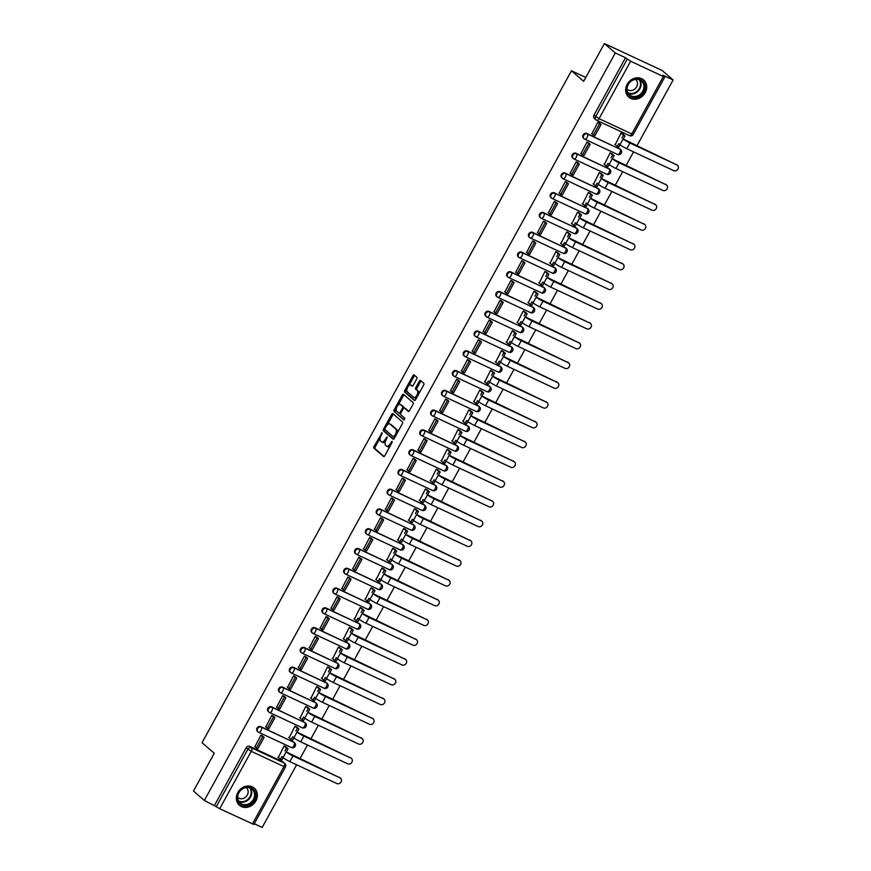 <?xml version="1.0" encoding="UTF-8"?>
<svg xmlns="http://www.w3.org/2000/svg" width="871" height="871" viewBox="0 0 871 871"><rect width="100%" height="100%" fill="white"/><g stroke="black" fill="none" stroke-linecap="round" stroke-linejoin="round"><path stroke-width="1.31" d="M382.151 432.68L374.04 446.442A1.426 0.686 -65 0 0 373.888 448.151L383.545 456.513A1.426 0.686 -65 0 0 383.621 456.567A1.426 0.686 -65 0 0 384.764 455.74L392.026 442.522L392.07 441.281L390.339 443.579A4.573 2.199 -65 0 1 386.68 446.235A4.573 2.199 -65 0 1 386.43 446.072L385.624 445.375A4.573 2.199 -65 0 1 386.103 439.909L387.138 437.002L385.352 439.256A4.573 2.199 -65 0 1 381.694 441.913A4.573 2.199 -65 0 1 381.444 441.749L380.638 441.053A4.573 2.199 -65 0 1 381.117 435.587L382.151 432.68M237.827 792.512A11.367 9.864 130.9 0 0 239.416 805.305A11.367 9.864 130.9 0 0 255.878 800.928A11.367 9.864 130.9 0 0 254.288 788.135A11.367 9.864 130.9 0 0 237.827 792.512M627.164 84.313A11.367 9.864 130.9 0 0 628.753 97.106A11.367 9.864 130.9 0 0 645.204 92.729A11.367 9.864 130.9 0 0 643.625 79.936A11.367 9.864 130.9 0 0 627.164 84.313M416.697 379.005A1.426 0.686 -65 0 0 416.839 377.295L414.139 374.944A1.426 0.686 -65 0 0 414.052 374.889A1.426 0.686 -65 0 0 412.919 375.728L404.841 390.404A1.426 0.686 -65 0 0 404.699 392.113L414.346 400.475A1.426 0.686 -65 0 0 414.433 400.529A1.426 0.686 -65 0 0 415.565 399.691L423.644 385.015A1.426 0.686 -65 0 0 423.785 383.305L420.519 380.475A1.426 0.686 -65 0 0 420.443 380.42A1.426 0.686 -65 0 0 419.299 381.248L415.837 387.53A1.426 0.686 -65 0 0 415.696 389.239L417.318 390.644A3.822 1.84 -65 0 1 417.046 394.988A3.822 1.84 -65 0 1 413.867 397.437A3.822 1.84 -65 0 1 413.66 397.307L407.301 391.798A3.822 1.84 -65 0 1 407.574 387.453A3.822 1.84 -65 0 1 410.753 385.004A3.822 1.84 -65 0 1 410.96 385.145L412.027 386.06A1.426 0.686 -65 0 0 412.103 386.114A1.426 0.686 -65 0 0 413.246 385.287L416.697 379.005M204.347 800.449L193.482 791.031L214.244 753.273L202.061 742.713L571.463 70.769L583.646 81.319L604.409 43.55L615.285 52.968L204.347 800.449L216.28 806.698L247.843 749.289A2.918 2.526 -49.1 0 1 251.545 747.83L284.284 763.116A2.918 2.526 -49.1 0 1 284.795 763.442L283.097 761.983A2.918 2.526 130.9 0 0 282.585 761.646L284.284 763.116A2.918 1.404 -65 0 1 283.979 766.589L251.251 751.314L219.688 808.724L216.28 806.698M392.865 413.638A1.426 0.686 -65 0 0 392.788 413.583A1.426 0.686 -65 0 0 391.645 414.411L383.578 429.087A1.426 0.686 -65 0 0 383.425 430.797L393.082 439.158A1.426 0.686 -65 0 0 393.159 439.213A1.426 0.686 -65 0 0 394.302 438.385L402.369 423.698A1.426 0.686 -65 0 0 402.522 422L392.865 413.638M394.215 409.751L402.282 395.064A1.426 0.686 -65 0 1 403.425 394.236A1.426 0.686 -65 0 1 403.502 394.291L413.148 402.652A1.426 0.686 -65 0 1 413.006 404.362L409.555 410.644A1.426 0.686 -65 0 1 408.412 411.471A1.426 0.686 -65 0 1 408.336 411.417L404.416 408.031A1.426 0.686 -65 0 0 404.34 407.976A1.426 0.686 -65 0 0 403.197 408.804L400.91 412.974A1.426 0.686 -65 0 0 400.758 414.683L404.83 418.211L403.926 419.996L394.062 411.46A1.426 0.686 -65 0 1 394.215 409.751L395.369 410.285L396.349 408.499M604.409 43.55L662.243 70.551L673.12 79.969L636.832 145.958M254.267 823.759L262.182 827.45L296.63 764.782M299.896 758.859L307.496 745.01M310.762 739.087L318.372 725.238M321.628 719.315L329.238 705.477M332.493 699.544L340.104 685.706M343.37 679.772L350.98 665.934M354.236 660L361.846 646.162M365.101 640.229L372.712 626.391M375.978 620.457L383.588 606.619M386.844 600.685L394.454 586.847M397.709 580.913L405.32 567.075M408.586 561.153L416.196 547.304M419.452 541.381L427.062 527.532M430.318 521.609L437.928 507.76M441.194 501.838L448.794 487.989M452.06 482.066L459.67 468.228M462.926 462.294L470.536 448.456M473.791 442.522L481.402 428.684M484.668 422.751L492.278 408.913M495.534 402.979L503.144 389.141M506.399 383.207L514.01 369.369M517.276 363.436L524.886 349.598M528.142 343.675L535.752 329.826M539.007 323.903L546.618 310.054M549.884 304.131L557.494 290.283M560.75 284.36L568.36 270.511M571.616 264.588L579.226 250.75M582.481 244.816L590.092 230.978M593.358 225.045L600.968 211.207M604.224 205.273L611.834 191.435M615.089 185.501L622.7 171.663M625.966 165.73L633.576 151.892M615.285 52.968L625.52 57.747L630.626 61.242L663.354 76.517L664.813 76.975L662.875 75.189L673.12 79.969M214.582 805.229L246.145 747.819A2.918 2.526 -49.1 0 1 249.857 746.371L282.585 761.646M252.416 824.01L283.979 766.589L285.438 767.046L253.875 824.467L219.688 808.724M285.797 746.817L284.098 745.946L278.295 757.574M262.628 736.082L260.962 735.146L254.931 746.665M273.494 716.31L271.828 715.374L265.797 726.893M296.663 727.045L294.964 726.174L289.161 737.802M284.371 696.539L282.705 695.602L276.662 707.121M307.539 707.274L305.83 706.403L300.027 718.031M295.236 676.767L293.571 675.831L287.539 687.35M318.405 687.502L316.706 686.631L310.903 698.259M306.102 656.995L304.436 656.07L298.405 667.578M329.271 667.741L327.572 666.859L321.769 678.487M316.979 637.234L315.313 636.298L309.27 647.806M340.136 647.97L338.438 647.088L332.635 658.716M327.844 617.463L326.179 616.526L320.147 628.035M351.013 628.198L349.315 627.327L343.501 638.944M338.71 597.691L337.044 596.755L331.013 608.263M361.879 608.426L360.18 607.555L354.377 619.172M349.587 577.919L347.921 576.983L341.878 588.502M372.744 588.654L371.046 587.783L365.243 599.4M360.452 558.148L358.787 557.211L352.755 568.73M383.621 568.883L381.923 568.012L376.109 579.629M371.318 538.376L369.652 537.44L363.621 548.959M394.487 549.111L392.788 548.24L386.985 559.857M382.195 518.604L380.529 517.668L374.486 529.187M405.353 529.339L403.654 528.468L397.851 540.096M393.061 498.833L391.395 497.896L385.352 509.415M416.229 509.568L414.52 508.697L408.717 520.325M403.926 479.061L402.26 478.125L396.229 489.644M427.095 489.796L425.396 488.925L419.593 500.553M414.792 459.289L413.126 458.353L407.095 469.872M437.961 470.024L436.262 469.153L430.459 480.781M425.669 439.517L424.003 438.581L417.96 450.1M448.837 450.263L447.128 449.382L441.325 461.009M436.534 419.757L434.869 418.82L428.837 430.328M459.703 430.492L458.004 429.61L452.201 441.238M447.4 399.985L445.734 399.049L439.703 410.557M470.569 410.72L468.87 409.838L463.067 421.466M458.277 380.213L456.611 379.277L450.568 390.785M481.434 390.948L479.736 390.077L473.933 401.694M469.142 360.442L467.477 359.505L461.445 371.024M492.311 371.177L490.613 370.306L484.799 381.923M480.008 340.67L478.342 339.734L472.311 351.253M503.177 351.405L501.478 350.534L495.675 362.151M490.885 320.898L489.219 319.962L483.176 331.481M514.042 331.633L512.344 330.762L506.541 342.379M501.75 301.126L500.085 300.19L494.053 311.709M524.919 311.862L523.221 310.991L517.407 322.618M512.616 281.355L510.95 280.418L504.919 291.937M535.785 292.09L534.086 291.219L528.283 302.847M523.493 261.583L521.827 260.647L515.784 272.166M546.65 272.318L544.952 271.447L539.149 283.075M534.359 241.811L532.693 240.875L526.65 252.394M557.527 252.546L555.818 251.675L550.015 263.303M545.224 222.04L543.558 221.103L537.527 232.622M568.393 232.775L566.694 231.904L560.891 243.532M556.09 202.268L554.424 201.343L548.392 212.851M579.259 213.014L577.56 212.132L571.757 223.76M566.967 182.507L565.301 181.571L559.258 193.079M590.135 193.242L588.426 192.36L582.623 203.988M577.832 162.735L576.167 161.799L570.135 173.307M601.001 173.471L599.302 172.6L593.499 184.216M588.698 142.964L587.032 142.027L581.001 153.536M611.867 153.699L610.168 152.828L604.365 164.445M599.575 123.192L597.909 122.256L591.866 133.775M622.732 133.927L621.034 133.056L615.231 144.673M586.793 133.47L587.402 133.992A2.918 1.404 115 0 1 587.098 137.476A2.918 1.404 115 0 1 584.768 139.164A2.918 1.404 115 0 1 584.615 139.066A2.918 2.526 -49.1 0 1 584.093 138.729L583.494 138.206A2.918 2.526 130.9 0 1 586.793 133.47L620.13 149.268A2.918 2.526 -49.1 0 1 620.642 149.605L620.043 149.083A2.918 2.526 130.9 0 0 619.531 148.756M575.927 153.242L576.526 153.764A2.918 1.404 115 0 1 576.232 157.248A2.918 1.404 115 0 1 573.902 158.936A2.918 1.404 115 0 1 573.739 158.838A2.918 2.526 -49.1 0 1 573.227 158.5L572.628 157.978A2.918 2.526 130.9 0 1 575.927 153.242L609.265 169.039A2.918 2.526 -49.1 0 1 609.776 169.377L609.177 168.854A2.918 2.526 130.9 0 0 608.655 168.528M565.061 173.013L565.66 173.536A2.918 1.404 115 0 1 565.355 177.02A2.918 1.404 115 0 1 563.036 178.707A2.918 1.404 115 0 1 562.873 178.599A2.918 2.526 -49.1 0 1 562.361 178.272L561.762 177.749A2.918 2.526 130.9 0 1 565.061 173.013L598.388 188.811A2.918 2.526 -49.1 0 1 598.9 189.149L598.301 188.626A2.918 2.526 130.9 0 0 597.789 188.288M554.185 192.785L554.794 193.308A2.918 1.404 115 0 1 554.489 196.792A2.918 1.404 115 0 1 552.16 198.479A2.918 1.404 115 0 1 552.007 198.37A2.918 2.526 -49.1 0 1 551.485 198.044L550.886 197.521A2.918 2.526 130.9 0 1 554.185 192.785L587.522 208.583A2.918 2.526 -49.1 0 1 588.034 208.92L587.435 208.398A2.918 2.526 130.9 0 0 586.923 208.06M543.319 212.557L543.918 213.079A2.918 1.404 115 0 1 543.624 216.552A2.918 1.404 115 0 1 541.294 218.251A2.918 1.404 115 0 1 541.131 218.142A2.918 2.526 -49.1 0 1 540.619 217.815L540.02 217.293A2.918 2.526 130.9 0 1 543.319 212.557L576.656 228.354A2.918 2.526 -49.1 0 1 577.168 228.692L576.569 228.169A2.918 2.526 130.9 0 0 576.047 227.832M532.453 232.328L533.052 232.851A2.918 1.404 115 0 1 532.747 236.324A2.918 1.404 115 0 1 530.428 238.023A2.918 1.404 115 0 1 530.265 237.914A2.918 2.526 -49.1 0 1 529.753 237.587L529.154 237.064A2.918 2.526 130.9 0 1 532.453 232.328L565.78 248.126A2.918 2.526 -49.1 0 1 566.302 248.464L565.693 247.941A2.918 2.526 130.9 0 0 565.181 247.604M521.587 252.1L522.186 252.623A2.918 1.404 115 0 1 521.881 256.096A2.918 1.404 115 0 1 519.562 257.794A2.918 1.404 115 0 1 519.399 257.685A2.918 2.526 -49.1 0 1 518.887 257.359L518.278 256.836A2.918 2.526 130.9 0 1 521.587 252.1L554.914 267.898A2.918 2.526 -49.1 0 1 555.426 268.235L554.827 267.713A2.918 2.526 130.9 0 0 554.315 267.375M510.711 271.872L511.31 272.383A2.918 1.404 115 0 1 511.016 275.867A2.918 1.404 115 0 1 508.686 277.566A2.918 1.404 115 0 1 508.522 277.457A2.918 2.526 -49.1 0 1 508.011 277.12L507.412 276.608A2.918 2.526 130.9 0 1 510.711 271.872L544.048 287.67A2.918 2.526 -49.1 0 1 544.56 287.996L543.961 287.484A2.918 2.526 130.9 0 0 543.45 287.147M499.845 291.643L500.444 292.155A2.918 1.404 115 0 1 500.139 295.639A2.918 1.404 115 0 1 497.82 297.338A2.918 1.404 115 0 1 497.657 297.229A2.918 2.526 -49.1 0 1 497.145 296.891L496.546 296.38A2.918 2.526 130.9 0 1 499.845 291.643L533.172 307.441A2.918 2.526 -49.1 0 1 533.694 307.768L533.085 307.256A2.918 2.526 130.9 0 0 532.573 306.919M488.979 311.404L489.578 311.927A2.918 1.404 115 0 1 489.273 315.411A2.918 1.404 115 0 1 486.954 317.109A2.918 1.404 115 0 1 486.791 317A2.918 2.526 -49.1 0 1 486.279 316.663L485.67 316.151A2.918 2.526 130.9 0 1 488.979 311.404L522.306 327.213A2.918 2.526 -49.1 0 1 522.818 327.54L522.219 327.017A2.918 2.526 130.9 0 0 521.707 326.69M478.103 331.176L478.712 331.699A2.918 1.404 115 0 1 478.408 335.183A2.918 1.404 115 0 1 476.078 336.87A2.918 1.404 115 0 1 475.925 336.772A2.918 2.526 -49.1 0 1 475.403 336.435L474.804 335.912A2.918 2.526 130.9 0 1 478.103 331.176L511.44 346.985A2.918 2.526 -49.1 0 1 511.952 347.311L511.353 346.789A2.918 2.526 130.9 0 0 510.842 346.462M467.237 350.948L467.836 351.47A2.918 1.404 115 0 1 467.542 354.954A2.918 1.404 115 0 1 465.212 356.642A2.918 1.404 115 0 1 465.049 356.544A2.918 2.526 -49.1 0 1 464.537 356.206L463.938 355.684A2.918 2.526 130.9 0 1 467.237 350.948L500.575 366.756A2.918 2.526 -49.1 0 1 501.086 367.083L500.487 366.56A2.918 2.526 130.9 0 0 499.965 366.234M456.371 370.719L456.97 371.242A2.918 1.404 115 0 1 456.665 374.726A2.918 1.404 115 0 1 454.346 376.414A2.918 1.404 115 0 1 454.183 376.316A2.918 2.526 -49.1 0 1 453.671 375.978L453.072 375.455A2.918 2.526 130.9 0 1 456.371 370.719L489.698 386.517A2.918 2.526 -49.1 0 1 490.21 386.855L489.611 386.332A2.918 2.526 130.9 0 0 489.099 386.005M445.495 390.491L446.104 391.014A2.918 1.404 115 0 1 445.8 394.498A2.918 1.404 115 0 1 443.47 396.185A2.918 1.404 115 0 1 443.317 396.087A2.918 2.526 -49.1 0 1 442.795 395.75L442.196 395.227A2.918 2.526 130.9 0 1 445.495 390.491L478.832 406.289A2.918 2.526 -49.1 0 1 479.344 406.626L478.745 406.104A2.918 2.526 130.9 0 0 478.233 405.777M434.629 410.263L435.228 410.785A2.918 1.404 115 0 1 434.934 414.269A2.918 1.404 115 0 1 432.604 415.957A2.918 1.404 115 0 1 432.441 415.848A2.918 2.526 -49.1 0 1 431.929 415.521L431.33 414.999A2.918 2.526 130.9 0 1 434.629 410.263L467.967 426.061A2.918 2.526 -49.1 0 1 468.478 426.398L467.879 425.875A2.918 2.526 130.9 0 0 467.357 425.538M423.763 430.034L424.362 430.557A2.918 1.404 115 0 1 424.057 434.03A2.918 1.404 115 0 1 421.738 435.729A2.918 1.404 115 0 1 421.575 435.62A2.918 2.526 -49.1 0 1 421.063 435.293L420.464 434.771A2.918 2.526 130.9 0 1 423.763 430.034L457.09 445.832A2.918 2.526 -49.1 0 1 457.613 446.17L457.003 445.647A2.918 2.526 130.9 0 0 456.491 445.31M412.887 449.806L413.496 450.329A2.918 1.404 115 0 1 413.192 453.802A2.918 1.404 115 0 1 410.862 455.5A2.918 1.404 115 0 1 410.709 455.391A2.918 2.526 -49.1 0 1 410.187 455.065L409.588 454.542A2.918 2.526 130.9 0 1 412.887 449.806L446.224 465.604A2.918 2.526 -49.1 0 1 446.736 465.941L446.137 465.419A2.918 2.526 130.9 0 0 445.625 465.081M402.021 469.578L402.62 470.1A2.918 1.404 115 0 1 402.326 473.574A2.918 1.404 115 0 1 399.996 475.272A2.918 1.404 115 0 1 399.833 475.163A2.918 2.526 -49.1 0 1 399.321 474.837L398.722 474.314A2.918 2.526 130.9 0 1 402.021 469.578L435.358 485.376A2.918 2.526 -49.1 0 1 435.87 485.713L435.271 485.191A2.918 2.526 130.9 0 0 434.76 484.853M391.155 489.35L391.754 489.861A2.918 1.404 115 0 1 391.449 493.345A2.918 1.404 115 0 1 389.13 495.044A2.918 1.404 115 0 1 388.967 494.935A2.918 2.526 -49.1 0 1 388.455 494.608L387.856 494.086A2.918 2.526 130.9 0 1 391.155 489.35L424.482 505.147A2.918 2.526 -49.1 0 1 425.004 505.474L424.395 504.962A2.918 2.526 130.9 0 0 423.883 504.625M380.289 509.121L380.888 509.633A2.918 1.404 115 0 1 380.583 513.117A2.918 1.404 115 0 1 378.264 514.815A2.918 1.404 115 0 1 378.101 514.707A2.918 2.526 -49.1 0 1 377.589 514.369L376.98 513.857A2.918 2.526 130.9 0 1 380.289 509.121L413.616 524.919A2.918 2.526 -49.1 0 1 414.128 525.246L413.529 524.734A2.918 2.526 130.9 0 0 413.017 524.396M369.413 528.882L370.012 529.405A2.918 1.404 115 0 1 369.718 532.889A2.918 1.404 115 0 1 367.388 534.587A2.918 1.404 115 0 1 367.224 534.478A2.918 2.526 -49.1 0 1 366.713 534.141L366.114 533.629A2.918 2.526 130.9 0 1 369.413 528.882L402.75 544.691A2.918 2.526 -49.1 0 1 403.262 545.017L402.663 544.495A2.918 2.526 130.9 0 0 402.152 544.168M358.547 548.654L359.146 549.176A2.918 1.404 115 0 1 358.841 552.66A2.918 1.404 115 0 1 356.522 554.348A2.918 1.404 115 0 1 356.359 554.25A2.918 2.526 -49.1 0 1 355.847 553.912L355.248 553.39A2.918 2.526 130.9 0 1 358.547 548.654L391.874 564.462A2.918 2.526 -49.1 0 1 392.396 564.789L391.787 564.266A2.918 2.526 130.9 0 0 391.275 563.94M347.681 568.425L348.28 568.948A2.918 1.404 115 0 1 347.975 572.432A2.918 1.404 115 0 1 345.656 574.12A2.918 1.404 115 0 1 345.493 574.022A2.918 2.526 -49.1 0 1 344.981 573.684L344.372 573.162A2.918 2.526 130.9 0 1 347.681 568.425L381.008 584.234A2.918 2.526 -49.1 0 1 381.52 584.561L380.921 584.038A2.918 2.526 130.9 0 0 380.409 583.712M336.805 588.197L337.415 588.72A2.918 1.404 115 0 1 337.11 592.204A2.918 1.404 115 0 1 334.78 593.891A2.918 1.404 115 0 1 334.627 593.793A2.918 2.526 -49.1 0 1 334.105 593.456L333.506 592.933A2.918 2.526 130.9 0 1 336.805 588.197L370.142 603.995A2.918 2.526 -49.1 0 1 370.654 604.332L370.055 603.81A2.918 2.526 130.9 0 0 369.544 603.483M325.939 607.969L326.538 608.491A2.918 1.404 115 0 1 326.244 611.975A2.918 1.404 115 0 1 323.914 613.663A2.918 1.404 115 0 1 323.751 613.565A2.918 2.526 -49.1 0 1 323.239 613.228L322.64 612.705A2.918 2.526 130.9 0 1 325.939 607.969L359.277 623.767A2.918 2.526 -49.1 0 1 359.788 624.104L359.19 623.582A2.918 2.526 130.9 0 0 358.667 623.255M315.073 627.741L315.672 628.263A2.918 1.404 115 0 1 315.367 631.747A2.918 1.404 115 0 1 313.048 633.435A2.918 1.404 115 0 1 312.885 633.326A2.918 2.526 -49.1 0 1 312.373 632.999L311.774 632.477A2.918 2.526 130.9 0 1 315.073 627.741L348.4 643.538A2.918 2.526 -49.1 0 1 348.912 643.876L348.313 643.353A2.918 2.526 130.9 0 0 347.801 643.027M304.197 647.512L304.806 648.035A2.918 1.404 115 0 1 304.502 651.519A2.918 1.404 115 0 1 302.172 653.206A2.918 1.404 115 0 1 302.019 653.098A2.918 2.526 -49.1 0 1 301.497 652.771L300.898 652.248A2.918 2.526 130.9 0 1 304.197 647.512L337.534 663.31A2.918 2.526 -49.1 0 1 338.046 663.648L337.447 663.125A2.918 2.526 130.9 0 0 336.935 662.787M293.331 667.284L293.93 667.807A2.918 1.404 115 0 1 293.636 671.28A2.918 1.404 115 0 1 291.306 672.978A2.918 1.404 115 0 1 291.143 672.869A2.918 2.526 -49.1 0 1 290.631 672.543L290.032 672.02A2.918 2.526 130.9 0 1 293.331 667.284L326.669 683.082A2.918 2.526 -49.1 0 1 327.18 683.419L326.581 682.897A2.918 2.526 130.9 0 0 326.059 682.559M282.465 687.056L283.064 687.578A2.918 1.404 115 0 1 282.759 691.051A2.918 1.404 115 0 1 280.44 692.75A2.918 1.404 115 0 1 280.277 692.641A2.918 2.526 -49.1 0 1 279.765 692.314L279.166 691.792A2.918 2.526 130.9 0 1 282.465 687.056L315.792 702.853A2.918 2.526 -49.1 0 1 316.315 703.191L315.705 702.668A2.918 2.526 130.9 0 0 315.193 702.331M271.589 706.827L272.198 707.35A2.918 1.404 115 0 1 271.894 710.823A2.918 1.404 115 0 1 269.575 712.522A2.918 1.404 115 0 1 269.411 712.413A2.918 2.526 -49.1 0 1 268.899 712.086L268.29 711.563A2.918 2.526 130.9 0 1 271.589 706.827L304.926 722.625A2.918 2.526 -49.1 0 1 305.438 722.963L304.839 722.44A2.918 2.526 130.9 0 0 304.327 722.103M260.723 726.599L261.322 727.111A2.918 1.404 115 0 1 261.028 730.595A2.918 1.404 115 0 1 258.698 732.293A2.918 1.404 115 0 1 258.535 732.184A2.918 2.526 -49.1 0 1 258.023 731.858L257.424 731.335A2.918 2.526 130.9 0 1 260.723 726.599L294.06 742.397A2.918 2.526 -49.1 0 1 294.572 742.723L293.973 742.212A2.918 2.526 130.9 0 0 293.462 741.874M571.463 70.769L585.78 77.443M625.52 57.747L593.957 115.157A2.918 2.526 130.9 0 0 594.37 118.434L596.058 119.904A2.918 2.526 -49.1 0 1 595.655 116.627L627.218 59.217M382.598 442.294A4.573 2.199 -65 0 0 382.859 442.457A4.573 2.199 -65 0 0 385.483 441.27M387.584 446.616A4.573 2.199 -65 0 0 387.845 446.779A4.573 2.199 -65 0 0 390.154 445.919M380.246 437.797L375.194 446.986A1.426 0.686 -65 0 0 375.042 448.696L384.067 456.513M384.873 429.381L384.732 429.632A1.426 0.686 -65 0 0 384.579 431.341L393.605 439.158M393.496 414.182A1.426 0.686 -65 0 0 392.799 414.955L387.41 424.765M385.08 428.38L384.971 429.566L393.507 436.948L395.292 434.564A4.573 2.199 -65 0 0 395.772 429.087L389.979 424.079A4.573 2.199 -65 0 0 389.718 423.916A4.573 2.199 -65 0 0 386.071 426.572L385.08 428.38M393.572 436.959L394.781 437.503M397.318 432.887A4.573 2.199 -65 0 0 396.926 429.632L395.772 429.087M390.589 424.362A4.573 2.199 -65 0 1 390.883 424.449A4.573 2.199 -65 0 1 391.133 424.613L396.926 429.632M398.243 405.059L403.436 395.608L402.282 395.064M404.133 394.835A1.426 0.686 -65 0 0 403.436 395.608M408.858 411.417L405.57 408.564A1.426 0.686 -65 0 0 405.494 408.521A1.426 0.686 -65 0 0 405.407 408.488M404.34 419.898L394.062 411.46M400.355 404.514A3.822 1.84 -65 0 0 400.148 404.373A3.822 1.84 -65 0 0 396.969 406.822A3.822 1.84 -65 0 0 396.697 411.166L398.94 413.104A1.426 0.686 -65 0 0 399.016 413.159A1.426 0.686 -65 0 0 400.159 412.331L402.446 408.161A1.426 0.686 -65 0 0 402.598 406.452L400.355 404.514L401.509 405.048A3.822 1.84 -65 0 0 401.302 404.917A3.822 1.84 -65 0 0 401.063 404.841M399.103 413.181L400.094 413.649A1.426 0.686 -65 0 0 400.17 413.692A1.426 0.686 -65 0 0 400.649 413.627M403.861 408.053A1.426 0.686 -65 0 0 403.752 406.986L402.598 406.452M401.509 405.048L403.752 406.986M395.369 410.285A1.426 0.686 -65 0 0 395.216 411.994M411.667 385.472A3.822 1.84 -65 0 1 411.907 385.548A3.822 1.84 -65 0 1 412.114 385.679L412.549 386.06M414.814 397.84A3.822 1.84 -65 0 0 415.032 397.982A3.822 1.84 -65 0 0 416.839 397.372M418.842 393.736A3.822 1.84 -65 0 0 418.472 391.188L417.318 390.644M421.15 381.019A1.426 0.686 -65 0 0 420.453 381.792L417.002 388.074A1.426 0.686 -65 0 0 416.85 389.783L418.472 391.188M406.931 389.25L406.006 390.948A1.426 0.686 -65 0 0 405.853 392.658L414.879 400.464M414.759 375.488A1.426 0.686 -65 0 0 414.073 376.261L408.935 385.613M339.287 777.248A3.277 2.842 -49.1 0 1 339.875 777.618L340.583 778.239A3.277 2.842 130.9 0 0 340.006 777.868L292.983 755.919A5.825 0.697 -151.2 0 1 286.178 751.858L340.006 777.868M283.14 757.661L281.834 760.035L280.331 759.338L281.866 756.551L283.042 757.563A5.825 0.697 -151.2 0 0 289.847 761.624L336.87 783.562A3.277 2.842 130.9 0 0 340.583 778.239M285.601 746.643L288.04 748.755L286.537 748.058L285.002 750.846M288.04 748.755L286.505 751.553M262.236 735.745L264.131 737.378L262.628 736.681L256.422 747.96L254.724 746.491M262.628 736.681L260.93 735.211M264.131 737.378L257.925 748.657L256.422 747.96M280.331 759.338L277.893 757.226M286.537 748.058L284.098 745.946M238.436 801.93A9.831 8.536 -49.1 0 1 242.007 788.908A9.831 8.536 -49.1 0 1 254.386 790.759A9.831 8.536 -49.1 0 1 250.826 803.781A9.831 8.536 -49.1 0 1 238.436 801.93M253.526 790.933A9.102 7.904 130.9 0 0 252.1 789.224A9.102 7.904 130.9 0 0 241.06 790.019A9.102 7.904 130.9 0 0 238.752 801.276A9.102 7.904 130.9 0 0 240.178 802.986A9.102 7.904 130.9 0 0 251.218 802.191A9.102 7.904 130.9 0 0 253.526 790.933M246.177 787.569A6.478 5.629 -49.1 0 1 246.395 787.754A6.478 5.629 -49.1 0 1 247.408 788.974A6.478 5.629 -49.1 0 1 245.774 796.987A6.478 5.629 -49.1 0 1 237.914 797.553A6.478 5.629 -49.1 0 1 237.707 797.357M238.458 804.336A11.29 9.799 130.9 0 0 239.024 804.88A11.29 9.799 130.9 0 0 252.71 803.889A11.29 9.799 130.9 0 0 255.573 789.932A11.29 9.799 130.9 0 0 253.809 787.809A11.29 9.799 130.9 0 0 253.189 787.319M627.773 93.73A9.831 8.536 -49.1 0 1 631.344 80.709A9.831 8.536 -49.1 0 1 643.723 82.56A9.831 8.536 -49.1 0 1 640.163 95.581A9.831 8.536 -49.1 0 1 627.773 93.73M642.863 82.734A9.102 7.904 130.9 0 0 641.437 81.025A9.102 7.904 130.9 0 0 630.397 81.82A9.102 7.904 130.9 0 0 628.089 93.077A9.102 7.904 130.9 0 0 629.515 94.787A9.102 7.904 130.9 0 0 640.555 93.992A9.102 7.904 130.9 0 0 642.863 82.734M635.514 79.381A6.478 5.629 -49.1 0 1 635.732 79.555A6.478 5.629 -49.1 0 1 636.745 80.774A6.478 5.629 -49.1 0 1 635.101 88.788A6.478 5.629 -49.1 0 1 627.24 89.354A6.478 5.629 -49.1 0 1 627.033 89.158M627.784 96.137A11.29 9.799 130.9 0 0 628.361 96.681A11.29 9.799 130.9 0 0 642.047 95.69A11.29 9.799 130.9 0 0 644.91 81.732A11.29 9.799 130.9 0 0 643.136 79.609A11.29 9.799 130.9 0 0 642.526 79.119M350.164 757.476A3.277 2.842 -49.1 0 1 350.741 757.857L351.449 758.467A3.277 2.842 130.9 0 0 350.871 758.097L303.859 736.147A5.825 0.697 -151.2 0 1 297.044 732.097L350.871 758.097M294.017 737.889L292.7 740.274L291.197 739.566L292.732 736.779L293.908 737.791A5.825 0.697 -151.2 0 0 300.724 741.852L347.736 763.802A3.277 2.842 130.9 0 0 351.449 758.467M296.467 726.871L298.905 728.994L297.403 728.287L295.868 731.074M298.905 728.994L297.37 731.782M273.102 715.973L274.996 717.606L273.494 716.909L267.288 728.189L265.601 726.719M273.494 716.909L271.796 715.439M274.996 717.606L268.791 728.885L267.288 728.189M291.197 739.566L288.769 737.454M297.403 728.287L294.964 726.174M361.03 737.704A3.277 2.842 -49.1 0 1 361.607 738.085L362.314 738.695A3.277 2.842 130.9 0 0 361.737 738.325L314.725 716.376A5.825 0.697 -151.2 0 1 307.909 712.326L361.737 738.325M304.883 718.118L303.576 720.502L302.074 719.794L303.598 717.007L304.774 718.02A5.825 0.697 -151.2 0 0 311.589 722.081L358.602 744.03A3.277 2.842 130.9 0 0 362.314 738.695M307.332 707.11L309.771 709.223L308.269 708.515L306.734 711.302M309.771 709.223L308.247 712.01M283.968 696.201L285.862 697.834L284.36 697.138L278.165 708.417L276.466 706.947M284.36 697.138L282.672 695.668M285.862 697.834L279.667 709.114L278.165 708.417M302.074 719.794L299.635 717.682M308.269 708.515L305.83 706.403M371.895 717.933A3.277 2.842 -49.1 0 1 372.472 718.314L373.191 718.923A3.277 2.842 130.9 0 0 372.614 718.553L325.591 696.604A5.825 0.697 -151.2 0 1 318.786 692.554L372.614 718.553M315.748 698.346L314.442 700.73L312.939 700.023L314.475 697.236L315.65 698.259A5.825 0.697 -151.2 0 0 322.455 702.309L369.478 724.258A3.277 2.842 130.9 0 0 373.191 718.923M318.209 687.339L320.648 689.451L319.145 688.743L317.61 691.53M320.648 689.451L319.113 692.238M294.844 676.429L296.739 678.063L295.225 677.366L289.03 688.645L287.332 687.175M295.225 677.366L293.538 675.896M296.739 678.063L290.533 689.342L289.03 688.645M312.939 700.023L310.501 697.911M319.145 688.743L316.706 686.631M382.772 698.161A3.277 2.842 -49.1 0 1 383.349 698.542L384.057 699.152A3.277 2.842 130.9 0 0 383.48 698.782L336.467 676.832A5.825 0.697 -151.2 0 1 329.652 672.782L383.48 698.782M326.625 678.574L325.308 680.959L323.805 680.251L325.34 677.464L326.516 678.487A5.825 0.697 -151.2 0 0 333.332 682.537L380.344 704.487A3.277 2.842 130.9 0 0 384.057 699.152M329.075 667.567L331.513 669.679L330.011 668.972L328.476 671.759M331.513 669.679L329.978 672.466M305.71 656.658L307.605 658.302L306.102 657.594L299.896 668.874L298.209 667.404M306.102 657.594L304.404 656.124M307.605 658.302L301.399 669.581L299.896 668.874M323.805 680.251L321.366 678.139M330.011 668.972L327.572 666.859M393.638 678.4A3.277 2.842 -49.1 0 1 394.215 678.77L394.922 679.38A3.277 2.842 130.9 0 0 394.345 679.01L347.333 657.061A5.825 0.697 -151.2 0 1 340.517 653.01L394.345 679.01M337.491 658.803L336.184 661.187L334.682 660.479L336.206 657.692L337.382 658.716A5.825 0.697 -151.2 0 0 344.197 662.766L391.21 684.715A3.277 2.842 130.9 0 0 394.922 679.38M339.94 647.795L342.379 649.908L340.877 649.2L339.342 651.987M342.379 649.908L340.844 652.695M316.576 636.886L318.47 638.53L316.968 637.822L310.773 649.102L309.074 647.632M316.968 637.822L315.28 636.353M318.47 638.53L312.275 649.81L310.773 649.102M334.682 660.479L332.243 658.378M340.877 649.2L338.438 647.099M404.503 658.628A3.277 2.842 -49.1 0 1 405.08 658.999L405.799 659.619A3.277 2.842 130.9 0 0 405.222 659.238L358.199 637.289A5.825 0.697 -151.2 0 1 351.394 633.239L405.222 659.238M348.356 639.031L347.05 641.415L345.547 640.708L347.083 637.92L348.258 638.944A5.825 0.697 -151.2 0 0 355.063 642.994L402.086 664.943A3.277 2.842 130.9 0 0 405.799 659.619M350.806 628.024L353.256 630.136L351.742 629.428L350.218 632.226M353.256 630.136L351.721 632.923M327.452 617.114L329.336 618.758L327.834 618.051L321.639 629.33L319.94 627.871M327.834 618.051L326.146 616.592M329.336 618.758L323.141 630.038L321.639 629.33M345.547 640.708L343.109 638.606M351.742 629.428L349.315 627.327M415.38 638.857A3.277 2.842 -49.1 0 1 415.957 639.227L416.665 639.847A3.277 2.842 130.9 0 0 416.088 639.466L369.064 617.517A5.825 0.697 -151.2 0 1 362.26 613.467L416.088 639.466M359.233 619.259L357.916 621.644L356.413 620.947L357.948 618.149L359.124 619.172A5.825 0.697 -151.2 0 0 365.94 623.222L412.952 645.171A3.277 2.842 130.9 0 0 416.665 639.847M361.683 608.252L364.122 610.364L362.619 609.667L361.084 612.455M364.122 610.364L362.586 613.151M338.318 597.343L340.213 598.987L338.71 598.279L332.504 609.558L330.817 608.1M338.71 598.279L337.012 596.82M340.213 598.987L334.007 610.266L332.504 609.558M356.413 620.947L353.974 618.835M362.619 609.667L360.18 607.555M426.246 619.085A3.277 2.842 -49.1 0 1 426.823 619.455L427.53 620.076A3.277 2.842 130.9 0 0 426.953 619.695L379.941 597.746A5.825 0.697 -151.2 0 1 373.126 593.695L426.953 619.695M370.099 599.488L368.792 601.872L367.29 601.175L368.814 598.388L369.99 599.4A5.825 0.697 -151.2 0 0 376.805 603.451L423.818 625.4A3.277 2.842 130.9 0 0 427.53 620.076M372.548 588.48L374.987 590.592L373.485 589.896L371.95 592.683M374.987 590.592L373.452 593.38M349.184 577.571L351.078 579.215L349.576 578.507L343.37 589.787L341.682 588.328M349.576 578.507L347.877 577.048M351.078 579.215L344.883 590.494L343.37 589.787M367.29 601.175L364.851 599.063M373.485 589.896L371.046 587.783M437.111 599.313A3.277 2.842 -49.1 0 1 437.688 599.683L438.407 600.304A3.277 2.842 130.9 0 0 437.819 599.923L390.807 577.974A5.825 0.697 -151.2 0 1 383.991 573.924L437.819 599.923M380.965 579.716L379.658 582.1L378.156 581.403L379.691 578.616L380.856 579.629A5.825 0.697 -151.2 0 0 387.671 583.679L434.683 605.628A3.277 2.842 130.9 0 0 438.407 600.304M383.414 568.709L385.853 570.821L384.351 570.124L382.826 572.911M385.853 570.821L384.329 573.608M360.061 557.799L361.944 559.443L360.442 558.747L354.247 570.026L352.548 568.556M360.442 558.747L358.754 557.277M361.944 559.443L355.749 570.723L354.247 570.026M378.156 581.403L375.717 579.291M384.351 570.124L381.923 568.012M447.977 579.542A3.277 2.842 -49.1 0 1 448.565 579.912L449.273 580.532A3.277 2.842 130.9 0 0 448.696 580.151L401.673 558.213A5.825 0.697 -151.2 0 1 394.868 554.152L448.696 580.151M391.841 559.944L390.524 562.328L389.021 561.632L390.556 558.844L391.732 559.857A5.825 0.697 -151.2 0 0 398.537 563.907L445.56 585.856A3.277 2.842 130.9 0 0 449.273 580.532M394.291 548.937L396.73 551.049L395.227 550.352L393.692 553.139M396.73 551.049L395.194 553.836M370.926 538.028L372.821 539.672L371.318 538.975L365.112 550.254L363.425 548.784M371.318 538.975L369.62 537.505M372.821 539.672L366.615 550.951L365.112 550.254M389.021 561.632L386.582 559.52M395.227 550.352L392.788 548.24M458.854 559.77A3.277 2.842 -49.1 0 1 459.431 560.14L460.138 560.761A3.277 2.842 130.9 0 0 459.561 560.391L412.549 538.441A5.825 0.697 -151.2 0 1 405.734 534.38L459.561 560.391M402.707 540.183L401.4 542.557L399.887 541.86L401.422 539.073L402.598 540.085A5.825 0.697 -151.2 0 0 409.414 544.135L456.426 566.085A3.277 2.842 130.9 0 0 460.138 560.761M405.157 529.165L407.595 531.277L406.093 530.581L404.558 533.368M407.595 531.277L406.06 534.065M381.792 518.267L383.686 519.9L382.184 519.203L375.978 530.483L374.29 529.013M382.184 519.203L380.485 517.733M383.686 519.9L377.481 531.179L375.978 530.483M399.887 541.86L397.459 539.748M406.093 530.581L403.654 528.468M469.719 539.998A3.277 2.842 -49.1 0 1 470.296 540.379L471.004 540.989A3.277 2.842 130.9 0 0 470.427 540.619L423.415 518.67A5.825 0.697 -151.2 0 1 416.599 514.619L470.427 540.619M413.573 520.412L412.266 522.785L410.764 522.088L412.299 519.301L413.464 520.314A5.825 0.697 -151.2 0 0 420.279 524.375L467.292 546.313A3.277 2.842 130.9 0 0 471.004 540.989M416.022 509.393L418.461 511.506L416.959 510.809L415.423 513.596M418.461 511.506L416.937 514.304M392.658 498.495L394.552 500.128L393.05 499.431L386.855 510.711L385.156 509.241M393.05 499.431L391.362 497.962M394.552 500.128L388.357 511.408L386.855 510.711M410.764 522.088L408.325 519.976M416.959 510.809L414.52 508.697M480.585 520.227A3.277 2.842 -49.1 0 1 481.173 520.608L481.881 521.217A3.277 2.842 130.9 0 0 481.304 520.847L434.281 498.898A5.825 0.697 -151.2 0 1 427.476 494.848L481.304 520.847M424.438 500.64L423.132 503.024L421.629 502.317L423.164 499.529L424.34 500.542A5.825 0.697 -151.2 0 0 431.145 504.603L478.168 526.552A3.277 2.842 130.9 0 0 481.881 521.217M426.899 489.622L429.338 491.745L427.835 491.037L426.3 493.824M429.338 491.745L427.803 494.532M403.534 478.723L405.429 480.357L403.926 479.66L397.72 490.939L396.022 489.469M403.926 479.66L402.228 478.19M405.429 480.357L399.223 491.636L397.72 490.939M421.629 502.317L419.191 500.204M427.835 491.037L425.396 488.925M491.462 500.455A3.277 2.842 -49.1 0 1 492.039 500.836L492.746 501.446A3.277 2.842 130.9 0 0 492.169 501.075L445.157 479.126A5.825 0.697 -151.2 0 1 438.342 475.076L492.169 501.075M435.315 480.868L433.998 483.253L432.495 482.545L434.03 479.758L435.206 480.781A5.825 0.697 -151.2 0 0 442.022 484.831L489.034 506.78A3.277 2.842 130.9 0 0 492.746 501.446M437.765 469.861L440.203 471.973L438.701 471.265L437.166 474.053M440.203 471.973L438.668 474.76M414.4 458.952L416.294 460.585L414.792 459.888L408.586 471.167L406.899 469.698M414.792 459.888L413.094 458.418M416.294 460.585L410.089 471.864L408.586 471.167M432.495 482.545L430.067 480.433M438.701 471.265L436.262 469.153M502.327 480.683A3.277 2.842 -49.1 0 1 502.905 481.064L503.612 481.674A3.277 2.842 130.9 0 0 503.035 481.304L456.023 459.355A5.825 0.697 -151.2 0 1 449.207 455.304L503.035 481.304M446.181 461.097L444.874 463.481L443.372 462.773L444.896 459.986L446.072 461.009A5.825 0.697 -151.2 0 0 452.887 465.06L499.9 487.009A3.277 2.842 130.9 0 0 503.612 481.674M448.63 450.089L451.069 452.201L449.567 451.494L448.032 454.281M451.069 452.201L449.545 454.989M425.266 439.18L427.16 440.824L425.658 440.116L419.463 451.396L417.764 449.926M425.658 440.116L423.97 438.646M427.16 440.824L420.965 452.103L419.463 451.396M443.372 462.773L440.933 460.661M449.567 451.494L447.128 449.382M513.193 460.911A3.277 2.842 -49.1 0 1 513.77 461.292L514.489 461.902A3.277 2.842 130.9 0 0 513.912 461.532L466.889 439.583A5.825 0.697 -151.2 0 1 460.084 435.533L513.912 461.532M457.046 441.325L455.74 443.709L454.237 443.001L455.773 440.214L456.948 441.238A5.825 0.697 -151.2 0 0 463.753 445.288L510.776 467.237A3.277 2.842 130.9 0 0 514.489 461.902M459.507 430.318L461.946 432.43L460.443 431.722L458.908 434.509M461.946 432.43L460.411 435.217M436.142 419.408L438.037 421.052L436.523 420.345L430.328 431.624L428.63 430.154M436.523 420.345L434.836 418.875M438.037 421.052L431.831 432.332L430.328 431.624M454.237 443.001L451.799 440.889M460.443 431.722L458.004 429.61M524.07 441.151A3.277 2.842 -49.1 0 1 524.647 441.521L525.355 442.13A3.277 2.842 130.9 0 0 524.778 441.76L477.765 419.811A5.825 0.697 -151.2 0 1 470.95 415.761L524.778 441.76M467.923 421.553L466.606 423.937L465.103 423.23L466.638 420.443L467.814 421.466A5.825 0.697 -151.2 0 0 474.63 425.516L521.642 447.465A3.277 2.842 130.9 0 0 525.355 442.13M470.373 410.546L472.811 412.658L471.309 411.95L469.774 414.748M472.811 412.658L471.276 415.445M447.008 399.637L448.903 401.281L447.4 400.573L441.194 411.852L439.507 410.383M447.4 400.573L445.702 399.103M448.903 401.281L442.697 412.56L441.194 411.852M465.103 423.23L462.664 421.129M471.309 411.95L468.87 409.849M534.936 421.379A3.277 2.842 -49.1 0 1 535.513 421.749L536.22 422.37A3.277 2.842 130.9 0 0 535.643 421.989L488.631 400.039A5.825 0.697 -151.2 0 1 481.815 395.989L535.643 421.989M478.789 401.781L477.482 404.166L475.98 403.469L477.504 400.671L478.68 401.694A5.825 0.697 -151.2 0 0 485.495 405.744L532.508 427.694A3.277 2.842 130.9 0 0 536.22 422.37M481.238 390.774L483.677 392.886L482.175 392.19L480.64 394.977M483.677 392.886L482.142 395.674M457.874 379.865L459.768 381.509L458.266 380.801L452.071 392.081L450.372 390.622M458.266 380.801L456.578 379.342M459.768 381.509L453.573 392.788L452.071 392.081M475.98 403.469L473.541 401.357M482.175 392.19L479.736 390.077M545.801 401.607A3.277 2.842 -49.1 0 1 546.378 401.977L547.097 402.598A3.277 2.842 130.9 0 0 546.509 402.217L499.497 380.268A5.825 0.697 -151.2 0 1 492.692 376.218L546.509 402.217M489.654 382.01L488.348 384.394L486.845 383.697L488.381 380.91L489.556 381.923A5.825 0.697 -151.2 0 0 496.361 385.973L543.384 407.922A3.277 2.842 130.9 0 0 547.097 402.598M492.104 371.002L494.554 373.115L493.04 372.418L491.516 375.205M494.554 373.115L493.019 375.902M468.75 360.093L470.634 361.737L469.131 361.03L462.937 372.309L461.238 370.85M469.131 361.03L467.444 359.571M470.634 361.737L464.439 373.017L462.937 372.309M486.845 383.697L484.407 381.585M493.04 372.418L490.613 370.306M556.678 381.836A3.277 2.842 -49.1 0 1 557.255 382.206L557.963 382.826A3.277 2.842 130.9 0 0 557.386 382.445L510.362 360.496A5.825 0.697 -151.2 0 1 503.558 356.446L557.386 382.445M500.531 362.238L499.214 364.622L497.711 363.926L499.246 361.138L500.422 362.151A5.825 0.697 -151.2 0 0 507.238 366.201L554.25 388.15A3.277 2.842 130.9 0 0 557.963 382.826M502.981 351.231L505.42 353.343L503.917 352.646L502.382 355.433M505.42 353.343L503.884 356.13M479.616 340.321L481.511 341.965L480.008 341.258L473.802 352.537L472.115 351.078M480.008 341.258L478.31 339.799M481.511 341.965L475.305 353.245L473.802 352.537M497.711 363.926L495.272 361.813M503.917 352.646L501.478 350.534M567.544 362.064A3.277 2.842 -49.1 0 1 568.121 362.434L568.828 363.055A3.277 2.842 130.9 0 0 568.251 362.674L521.239 340.735A5.825 0.697 -151.2 0 1 514.423 336.674L568.251 362.674M511.397 342.466L510.09 344.851L508.577 344.154L510.112 341.367L511.288 342.379A5.825 0.697 -151.2 0 0 518.103 346.429L565.116 368.379A3.277 2.842 130.9 0 0 568.828 363.055M513.846 331.459L516.285 333.571L514.783 332.874L513.248 335.662M516.285 333.571L514.75 336.358M490.482 320.55L492.376 322.194L490.874 321.497L484.668 332.776L482.98 331.307M490.874 321.497L489.175 320.027M492.376 322.194L486.181 333.473L484.668 332.776M508.577 344.154L506.149 342.042M514.783 332.874L512.344 330.762M578.409 342.292A3.277 2.842 -49.1 0 1 578.986 342.662L579.705 343.283A3.277 2.842 130.9 0 0 579.117 342.913L532.105 320.964A5.825 0.697 -151.2 0 1 525.289 316.902L579.117 342.913M522.262 322.695L520.956 325.079L519.454 324.382L520.989 321.595L522.154 322.608A5.825 0.697 -151.2 0 0 528.969 326.658L575.981 348.607A3.277 2.842 130.9 0 0 579.705 343.283M524.712 311.687L527.151 313.8L525.649 313.103L524.124 315.89M527.151 313.8L525.627 316.587M501.358 300.789L503.242 302.422L501.74 301.725L495.545 313.005L493.846 311.535M501.74 301.725L500.052 300.255M503.242 302.422L497.047 313.702L495.545 313.005M519.454 324.382L517.015 322.27M525.649 313.103L523.221 310.991M589.275 322.52A3.277 2.842 -49.1 0 1 589.863 322.891L590.571 323.511A3.277 2.842 130.9 0 0 589.994 323.141L542.971 301.192A5.825 0.697 -151.2 0 1 536.166 297.131L589.994 323.141M533.139 302.934L531.822 305.307L530.319 304.61L531.854 301.823L533.03 302.836A5.825 0.697 -151.2 0 0 539.835 306.897L586.858 328.835A3.277 2.842 130.9 0 0 590.571 323.511M535.589 291.916L538.028 294.028L536.525 293.331L534.99 296.118M538.028 294.028L536.492 296.826M512.224 281.017L514.119 282.65L512.616 281.954L506.41 293.233L504.712 291.763M512.616 281.954L510.918 280.484M514.119 282.65L507.913 293.93L506.41 293.233M530.319 304.61L527.88 302.498M536.525 293.331L534.086 291.219M600.152 302.749A3.277 2.842 -49.1 0 1 600.729 303.13L601.436 303.739A3.277 2.842 130.9 0 0 600.859 303.369L553.847 281.42A5.825 0.697 -151.2 0 1 547.032 277.37L600.859 303.369M544.005 283.162L542.698 285.546L541.185 284.839L542.72 282.052L543.896 283.064A5.825 0.697 -151.2 0 0 550.712 287.125L597.724 309.074A3.277 2.842 130.9 0 0 601.436 303.739M546.455 272.144L548.893 274.267L547.391 273.559L545.856 276.347M548.893 274.267L547.358 277.054M523.09 261.246L524.984 262.879L523.482 262.182L517.276 273.461L515.588 271.992M523.482 262.182L521.783 260.712M524.984 262.879L518.778 274.158L517.276 273.461M541.185 284.839L538.757 282.727M547.391 273.559L544.952 271.447M611.017 282.977A3.277 2.842 -49.1 0 1 611.594 283.358L612.302 283.968A3.277 2.842 130.9 0 0 611.725 283.598L564.713 261.648A5.825 0.697 -151.2 0 1 557.897 257.598L611.725 283.598M554.871 263.39L553.564 265.775L552.062 265.067L553.597 262.28L554.762 263.292A5.825 0.697 -151.2 0 0 561.577 267.353L608.589 289.303A3.277 2.842 130.9 0 0 612.302 283.968M557.32 252.383L559.759 254.495L558.257 253.788L556.721 256.575M559.759 254.495L558.235 257.283M533.956 241.474L535.85 243.107L534.348 242.41L528.153 253.69L526.454 252.22M534.348 242.41L532.66 240.94M535.85 243.107L529.655 254.386L528.153 253.69M552.062 265.067L549.623 262.955M558.257 253.788L555.818 251.675M621.883 263.205A3.277 2.842 -49.1 0 1 622.46 263.586L623.179 264.196A3.277 2.842 130.9 0 0 622.602 263.826L575.579 241.877A5.825 0.697 -151.2 0 1 568.774 237.827L622.602 263.826M565.736 243.619L564.43 246.003L562.927 245.295L564.462 242.508L565.638 243.532A5.825 0.697 -151.2 0 0 572.443 247.582L619.466 269.531A3.277 2.842 130.9 0 0 623.179 264.196M568.197 232.611L570.636 234.724L569.133 234.016L567.598 236.803M570.636 234.724L569.101 237.511M544.832 221.702L546.727 223.335L545.224 222.638L539.018 233.918L537.32 232.448M545.224 222.638L543.526 221.169M546.727 223.335L540.521 234.615L539.018 233.918M562.927 245.295L560.489 243.183M569.133 234.016L566.694 231.904M632.76 243.434A3.277 2.842 -49.1 0 1 633.337 243.815L634.044 244.424A3.277 2.842 130.9 0 0 633.467 244.054L586.455 222.105A5.825 0.697 -151.2 0 1 579.64 218.055L633.467 244.054M576.613 223.847L575.296 226.231L573.793 225.524L575.328 222.736L576.504 223.76A5.825 0.697 -151.2 0 0 583.32 227.81L630.332 249.759A3.277 2.842 130.9 0 0 634.044 244.424M579.063 212.84L581.501 214.952L579.999 214.244L578.464 217.031M581.501 214.952L579.966 217.739M555.698 201.93L557.592 203.574L556.09 202.867L549.884 214.146L548.197 212.676M556.09 202.867L554.392 201.397M557.592 203.574L551.387 214.854L549.884 214.146M573.793 225.524L571.365 223.412M579.999 214.244L577.56 212.132M643.625 223.673A3.277 2.842 -49.1 0 1 644.202 224.043L644.91 224.653A3.277 2.842 130.9 0 0 644.333 224.283L597.321 202.333A5.825 0.697 -151.2 0 1 590.505 198.283L644.333 224.283M587.479 204.075L586.172 206.46L584.67 205.752L586.194 202.965L587.37 203.988A5.825 0.697 -151.2 0 0 594.185 208.038L641.198 229.988A3.277 2.842 130.9 0 0 644.91 224.653M589.928 193.068L592.367 195.18L590.865 194.473L589.329 197.26M592.367 195.18L590.843 197.967M566.564 182.159L568.458 183.803L566.956 183.095L560.761 194.375L559.062 192.905M566.956 183.095L565.268 181.625M568.458 183.803L562.263 195.082L560.761 194.375M584.67 205.752L582.231 203.651M590.865 194.473L588.426 192.371M654.491 203.901A3.277 2.842 -49.1 0 1 655.068 204.271L655.787 204.892A3.277 2.842 130.9 0 0 655.21 204.511L608.187 182.562A5.825 0.697 -151.2 0 1 601.382 178.511L655.21 204.511M598.344 184.304L597.038 186.688L595.535 185.98L597.071 183.193L598.246 184.216A5.825 0.697 -151.2 0 0 605.051 188.267L652.074 210.216A3.277 2.842 130.9 0 0 655.787 204.892M600.805 173.296L603.244 175.409L601.741 174.701L600.206 177.499M603.244 175.409L601.709 178.196M577.44 162.387L579.335 164.031L577.821 163.323L571.626 174.603L569.928 173.144M577.821 163.323L576.134 161.864M579.335 164.031L573.129 175.311L571.626 174.603M595.535 185.98L593.097 183.879M601.741 174.701L599.302 172.6M665.368 184.129A3.277 2.842 -49.1 0 1 665.945 184.5L666.653 185.12A3.277 2.842 130.9 0 0 666.075 184.739L619.063 162.79A5.825 0.697 -151.2 0 1 612.248 158.74L666.075 184.739M609.221 164.532L607.904 166.916L606.401 166.219L607.936 163.421L609.112 164.445A5.825 0.697 -151.2 0 0 615.928 168.495L662.94 190.444A3.277 2.842 130.9 0 0 666.653 185.12M611.671 153.525L614.109 155.637L612.607 154.94L611.072 157.727M614.109 155.637L612.574 158.424M588.306 142.615L590.2 144.259L588.698 143.552L582.492 154.831L580.805 153.372M588.698 143.552L587 142.093M590.2 144.259L583.995 155.539L582.492 154.831M606.401 166.219L603.962 164.107M612.607 154.94L610.168 152.828M676.234 164.358A3.277 2.842 -49.1 0 1 676.811 164.728L677.518 165.348A3.277 2.842 130.9 0 0 676.941 164.967L629.929 143.018A5.825 0.697 -151.2 0 1 623.113 138.968L676.941 164.967M620.087 144.76L618.78 147.145L617.278 146.448L618.802 143.661L619.978 144.673A5.825 0.697 -151.2 0 0 626.793 148.723L673.806 170.672A3.277 2.842 130.9 0 0 677.518 165.348M622.536 133.753L624.975 135.865L623.473 135.168L621.938 137.956M624.975 135.865L623.44 138.652M599.172 122.844L601.066 124.488L599.564 123.78L593.369 135.059L591.67 133.601M599.564 123.78L597.865 122.321M601.066 124.488L594.871 135.767L593.369 135.059M617.278 146.448L614.839 144.336M623.473 135.168L621.034 133.056M382.162 433.627L381.302 433.225M392.146 442.272L391.275 441.869M387.16 437.95L386.289 437.547M630.626 61.242L599.063 118.652L631.791 133.927L663.354 76.517M249.857 746.371L251.545 747.83A2.918 1.404 -65 0 1 251.251 751.314L246.145 747.819M617.343 154.341A2.918 1.404 -65 0 0 617.506 154.45L584.768 139.164A2.918 2.918 0 0 1 584.093 138.729A2.918 2.526 -49.1 0 1 587.402 133.992L620.13 149.268A2.918 1.404 115 0 1 619.825 152.752A2.918 1.404 -65 0 1 617.506 154.45A2.918 2.918 0 0 0 620.642 149.605M606.477 174.113A2.918 1.404 -65 0 0 606.63 174.222L573.902 158.936A2.918 2.918 0 0 1 573.227 158.5A2.918 2.526 -49.1 0 1 576.526 153.764L609.265 169.039A2.918 1.404 115 0 1 608.96 172.523A2.918 1.404 -65 0 1 606.63 174.222A2.918 2.918 0 0 0 609.776 169.377M595.601 193.885A2.918 1.404 -65 0 0 595.764 193.993L563.036 178.707A2.918 2.918 0 0 1 562.361 178.272A2.918 2.526 -49.1 0 1 565.66 173.536L598.388 188.811A2.918 1.404 115 0 1 598.094 192.295A2.918 1.404 -65 0 1 595.764 193.993A2.918 2.918 0 0 0 598.9 189.149M584.735 213.656A2.918 1.404 -65 0 0 584.898 213.754L552.16 198.479A2.918 2.918 0 0 1 551.485 198.044A2.918 2.526 -49.1 0 1 554.794 193.308L587.522 208.583A2.918 1.404 115 0 1 587.217 212.067A2.918 1.404 -65 0 1 584.898 213.754A2.918 2.918 0 0 0 588.034 208.92M573.869 233.428A2.918 1.404 -65 0 0 574.033 233.526L541.294 218.251A2.918 2.918 0 0 1 540.619 217.815A2.918 2.526 -49.1 0 1 543.918 213.079L576.656 228.354A2.918 1.404 115 0 1 576.352 231.838A2.918 1.404 -65 0 1 574.033 233.526A2.918 2.918 0 0 0 577.168 228.692M562.993 253.2A2.918 1.404 -65 0 0 563.156 253.298L530.428 238.023A2.918 2.918 0 0 1 529.753 237.587A2.918 2.526 -49.1 0 1 533.052 232.851L565.78 248.126A2.918 1.404 115 0 1 565.486 251.61A2.918 1.404 -65 0 1 563.156 253.298A2.918 2.918 0 0 0 566.302 248.464M552.127 272.971A2.918 1.404 -65 0 0 552.29 273.069L519.562 257.794A2.918 2.918 0 0 1 518.887 257.359A2.918 2.526 -49.1 0 1 522.186 252.623L554.914 267.898A2.918 1.404 115 0 1 554.609 271.382A2.918 1.404 -65 0 1 552.29 273.069A2.918 2.918 0 0 0 555.426 268.235M541.261 292.732A2.918 1.404 -65 0 0 541.424 292.841L508.686 277.566A2.918 2.918 0 0 1 508.011 277.12A2.918 2.526 -49.1 0 1 511.31 272.383L544.048 287.67A2.918 1.404 115 0 1 543.744 291.154A2.918 1.404 -65 0 1 541.424 292.841A2.918 2.918 0 0 0 544.56 287.996M530.385 312.504A2.918 1.404 -65 0 0 530.548 312.613L497.82 297.338A2.918 2.918 0 0 1 497.145 296.891A2.918 2.526 -49.1 0 1 500.444 292.155L533.172 307.441A2.918 1.404 115 0 1 532.878 310.925A2.918 1.404 -65 0 1 530.548 312.613A2.918 2.918 0 0 0 533.694 307.768M519.519 332.276A2.918 1.404 -65 0 0 519.682 332.384L486.954 317.109A2.918 2.918 0 0 1 486.279 316.663A2.918 2.526 -49.1 0 1 489.578 311.927L522.306 327.213A2.918 1.404 115 0 1 522.012 330.686A2.918 1.404 -65 0 1 519.682 332.384A2.918 2.918 0 0 0 522.818 327.54M508.653 352.047A2.918 1.404 -65 0 0 508.816 352.156L476.078 336.87A2.918 2.918 0 0 1 475.403 336.435A2.918 2.526 -49.1 0 1 478.712 331.699L511.44 346.985A2.918 1.404 115 0 1 511.135 350.458A2.918 1.404 -65 0 1 508.816 352.156A2.918 2.918 0 0 0 511.952 347.311M497.787 371.819A2.918 1.404 -65 0 0 497.94 371.928L465.212 356.642A2.918 2.918 0 0 1 464.537 356.206A2.918 2.526 -49.1 0 1 467.836 351.47L500.575 366.756A2.918 1.404 115 0 1 500.27 370.229A2.918 1.404 -65 0 1 497.94 371.928A2.918 2.918 0 0 0 501.086 367.083M486.911 391.591A2.918 1.404 -65 0 0 487.074 391.7L454.346 376.414A2.918 2.918 0 0 1 453.671 375.978A2.918 2.526 -49.1 0 1 456.97 371.242L489.698 386.517A2.918 1.404 115 0 1 489.404 390.001A2.918 1.404 -65 0 1 487.074 391.7A2.918 2.918 0 0 0 490.21 386.855M476.045 411.362A2.918 1.404 -65 0 0 476.208 411.471L443.47 396.185A2.918 2.918 0 0 1 442.795 395.75A2.918 2.526 -49.1 0 1 446.104 391.014L478.832 406.289A2.918 1.404 115 0 1 478.527 409.773A2.918 1.404 -65 0 1 476.208 411.471A2.918 2.918 0 0 0 479.344 406.626M465.179 431.134A2.918 1.404 -65 0 0 465.332 431.243L432.604 415.957A2.918 2.918 0 0 1 431.929 415.521A2.918 2.526 -49.1 0 1 435.228 410.785L467.967 426.061A2.918 1.404 115 0 1 467.662 429.545A2.918 1.404 -65 0 1 465.332 431.243A2.918 2.918 0 0 0 468.478 426.398M454.303 450.906A2.918 1.404 -65 0 0 454.466 451.004L421.738 435.729A2.918 2.918 0 0 1 421.063 435.293A2.918 2.526 -49.1 0 1 424.362 430.557L457.09 445.832A2.918 1.404 115 0 1 456.796 449.316A2.918 1.404 -65 0 1 454.466 451.004A2.918 2.918 0 0 0 457.613 446.17M443.437 470.678A2.918 1.404 -65 0 0 443.6 470.776L410.862 455.5A2.918 2.918 0 0 1 410.187 455.065A2.918 2.526 -49.1 0 1 413.496 450.329L446.224 465.604A2.918 1.404 115 0 1 445.919 469.088A2.918 1.404 -65 0 1 443.6 470.776A2.918 2.918 0 0 0 446.736 465.941M432.571 490.449A2.918 1.404 -65 0 0 432.735 490.547L399.996 475.272A2.918 2.918 0 0 1 399.321 474.837A2.918 2.526 -49.1 0 1 402.62 470.1L435.358 485.376A2.918 1.404 115 0 1 435.054 488.86A2.918 1.404 -65 0 1 432.735 490.547A2.918 2.918 0 0 0 435.87 485.713M421.695 510.221A2.918 1.404 -65 0 0 421.858 510.319L389.13 495.044A2.918 2.918 0 0 1 388.455 494.608A2.918 2.526 -49.1 0 1 391.754 489.861L424.482 505.147A2.918 1.404 115 0 1 424.188 508.631A2.918 1.404 -65 0 1 421.858 510.319A2.918 2.918 0 0 0 425.004 505.474M410.829 529.982A2.918 1.404 -65 0 0 410.992 530.091L378.264 514.815A2.918 2.918 0 0 1 377.589 514.369A2.918 2.526 -49.1 0 1 380.888 509.633L413.616 524.919A2.918 1.404 115 0 1 413.311 528.403A2.918 1.404 -65 0 1 410.992 530.091A2.918 2.918 0 0 0 414.128 525.246M399.963 549.753A2.918 1.404 -65 0 0 400.127 549.862L367.388 534.587A2.918 2.918 0 0 1 366.713 534.141A2.918 2.526 -49.1 0 1 370.012 529.405L402.75 544.691A2.918 1.404 115 0 1 402.446 548.164A2.918 1.404 -65 0 1 400.127 549.862A2.918 2.918 0 0 0 403.262 545.017M389.097 569.525A2.918 1.404 -65 0 0 389.25 569.634L356.522 554.348A2.918 2.918 0 0 1 355.847 553.912A2.918 2.526 -49.1 0 1 359.146 549.176L391.874 564.462A2.918 1.404 115 0 1 391.58 567.936A2.918 1.404 -65 0 1 389.25 569.634A2.918 2.918 0 0 0 392.396 564.789M378.221 589.297A2.918 1.404 -65 0 0 378.384 589.406L345.656 574.12A2.918 2.918 0 0 1 344.981 573.684A2.918 2.526 -49.1 0 1 348.28 568.948L381.008 584.234A2.918 1.404 115 0 1 380.714 587.707A2.918 1.404 -65 0 1 378.384 589.406A2.918 2.918 0 0 0 381.52 584.561M367.355 609.069A2.918 1.404 -65 0 0 367.518 609.177L334.78 593.891A2.918 2.918 0 0 1 334.105 593.456A2.918 2.526 -49.1 0 1 337.415 588.72L370.142 603.995A2.918 1.404 115 0 1 369.837 607.479A2.918 1.404 -65 0 1 367.518 609.177A2.918 2.918 0 0 0 370.654 604.332M356.489 628.84A2.918 1.404 -65 0 0 356.642 628.949L323.914 613.663A2.918 2.918 0 0 1 323.239 613.228A2.918 2.526 -49.1 0 1 326.538 608.491L359.277 623.767A2.918 1.404 115 0 1 358.972 627.251A2.918 1.404 -65 0 1 356.642 628.949A2.918 2.918 0 0 0 359.788 624.104M345.613 648.612A2.918 1.404 -65 0 0 345.776 648.721L313.048 633.435A2.918 2.918 0 0 1 312.373 632.999A2.918 2.526 -49.1 0 1 315.672 628.263L348.4 643.538A2.918 1.404 115 0 1 348.106 647.022A2.918 1.404 -65 0 1 345.776 648.721A2.918 2.918 0 0 0 348.912 643.876M334.747 668.384A2.918 1.404 -65 0 0 334.91 668.482L302.172 653.206A2.918 2.918 0 0 1 301.497 652.771A2.918 2.526 -49.1 0 1 304.806 648.035L337.534 663.31A2.918 1.404 115 0 1 337.229 666.794A2.918 1.404 -65 0 1 334.91 668.482A2.918 2.918 0 0 0 338.046 663.648M323.881 688.155A2.918 1.404 -65 0 0 324.034 688.253L291.306 672.978A2.918 2.918 0 0 1 290.631 672.543A2.918 2.526 -49.1 0 1 293.93 667.807L326.669 683.082A2.918 1.404 115 0 1 326.364 686.566A2.918 1.404 -65 0 1 324.034 688.253A2.918 2.918 0 0 0 327.18 683.419M313.005 707.927A2.918 1.404 -65 0 0 313.168 708.025L280.44 692.75A2.918 2.918 0 0 1 279.765 692.314A2.918 2.526 -49.1 0 1 283.064 687.578L315.792 702.853A2.918 1.404 115 0 1 315.498 706.337A2.918 1.404 -65 0 1 313.168 708.025A2.918 2.918 0 0 0 316.315 703.191M302.139 727.699A2.918 1.404 -65 0 0 302.302 727.797L269.575 712.522A2.918 2.918 0 0 1 268.899 712.086A2.918 2.526 -49.1 0 1 272.198 707.35L304.926 722.625A2.918 1.404 115 0 1 304.621 726.109A2.918 1.404 -65 0 1 302.302 727.797A2.918 2.918 0 0 0 305.438 722.963M291.273 747.47A2.918 1.404 -65 0 0 291.437 747.568L258.698 732.293A2.918 2.918 0 0 1 258.023 731.858A2.918 2.526 -49.1 0 1 261.322 727.111L294.06 742.397A2.918 1.404 115 0 1 293.756 745.881A2.918 1.404 -65 0 1 291.437 747.568A2.918 2.918 0 0 0 294.572 742.723M593.957 115.157L599.063 118.652A2.918 1.404 115 0 1 596.733 120.34A2.918 1.404 115 0 1 596.57 120.242A2.918 2.526 -49.1 0 1 596.058 119.904A2.918 2.918 0 0 0 596.733 120.34L629.461 135.626A2.918 1.404 115 0 1 629.308 135.517M633.25 134.384L631.791 133.927A2.918 1.404 115 0 1 629.461 135.626A2.918 2.918 0 0 0 633.25 134.384L664.813 76.975M386.234 439.67L385.352 439.256M391.221 443.992L390.339 443.579M375.042 448.696L373.888 448.151M375.194 446.986L374.04 446.442M384.579 431.341L383.425 430.797M384.732 429.632L383.578 429.087M392.799 414.955L391.645 414.411M395.184 436.774L394.302 436.36M396.174 434.967L395.292 434.564M391.133 424.613L389.979 424.079M405.57 408.564L404.416 408.031M401.041 412.734L400.159 412.331M403.338 408.575L402.446 408.161M412.114 385.679L410.96 385.145M416.85 389.783L415.696 389.239M417.002 388.074L415.837 387.53M420.453 381.792L419.299 381.248M405.853 392.658L404.699 392.113M406.006 390.948L404.841 390.404M414.073 376.261L412.919 375.728M283.042 757.563L286.178 751.858M289.847 761.624L292.983 755.919M250.51 788.19A9.102 7.904 -49.1 0 1 250.685 788.473A9.102 7.904 -49.1 0 1 249.15 798.957A9.102 7.904 -49.1 0 1 238.926 801.56M238.567 800.95A8.808 7.643 130.9 0 0 248.583 798.653A8.808 7.643 130.9 0 0 250.173 788.407A8.808 7.643 130.9 0 0 249.857 787.917M639.847 79.99A9.102 7.904 -49.1 0 1 640.011 80.274A9.102 7.904 -49.1 0 1 638.487 90.758A9.102 7.904 -49.1 0 1 628.263 93.36M627.904 92.751A8.808 7.643 130.9 0 0 637.92 90.453A8.808 7.643 130.9 0 0 639.499 80.208A8.808 7.643 130.9 0 0 639.194 79.729M293.908 737.791L297.044 732.097M300.724 741.852L303.859 736.147M304.774 718.02L307.909 712.326M311.589 722.081L314.725 716.376M315.65 698.259L318.786 692.554M322.455 702.309L325.591 696.604M326.516 678.487L329.652 672.782M333.332 682.537L336.467 676.832M337.382 658.716L340.517 653.01M344.197 662.766L347.333 657.061M348.258 638.944L351.394 633.239M355.063 642.994L358.199 637.289M359.124 619.172L362.26 613.467M365.94 623.222L369.064 617.517M369.99 599.4L373.126 593.695M376.805 603.451L379.941 597.746M380.856 579.629L383.991 573.924M387.671 583.679L390.807 577.974M391.732 559.857L394.868 554.152M398.537 563.907L401.673 558.213M402.598 540.085L405.734 534.38M409.414 544.135L412.549 538.441M413.464 520.314L416.599 514.619M420.279 524.375L423.415 518.67M424.34 500.542L427.476 494.848M431.145 504.603L434.281 498.898M435.206 480.781L438.342 475.076M442.022 484.831L445.157 479.126M446.072 461.009L449.207 455.304M452.887 465.06L456.023 459.355M456.948 441.238L460.084 435.533M463.753 445.288L466.889 439.583M467.814 421.466L470.95 415.761M474.63 425.516L477.765 419.811M478.68 401.694L481.815 395.989M485.495 405.744L488.631 400.039M489.556 381.923L492.692 376.218M496.361 385.973L499.497 380.268M500.422 362.151L503.558 356.446M507.238 366.201L510.362 360.496M511.288 342.379L514.423 336.674M518.103 346.429L521.239 340.735M522.154 322.608L525.289 316.902M528.969 326.658L532.105 320.964M533.03 302.836L536.166 297.131M539.835 306.897L542.971 301.192M543.896 283.064L547.032 277.37M550.712 287.125L553.847 281.42M554.762 263.292L557.897 257.598M561.577 267.353L564.713 261.648M565.638 243.532L568.774 237.827M572.443 247.582L575.579 241.877M576.504 223.76L579.64 218.055M583.32 227.81L586.455 222.105M587.37 203.988L590.505 198.283M594.185 208.038L597.321 202.333M598.246 184.216L601.382 178.511M605.051 188.267L608.187 182.562M609.112 164.445L612.248 158.74M615.928 168.495L619.063 162.79M619.978 144.673L623.113 138.968M626.793 148.723L629.929 143.018M285.438 767.046A2.918 2.918 0 0 0 284.795 763.442M382.859 442.457L381.694 441.913M387.845 446.779L386.68 446.235M394.661 437.482L393.507 436.948M390.883 424.449L389.718 423.916M405.494 408.521L404.34 407.976M401.302 404.917L400.148 404.373M400.17 413.692L399.016 413.159M411.907 385.548L410.753 385.004M415.032 397.982L413.867 397.437"/></g></svg>
